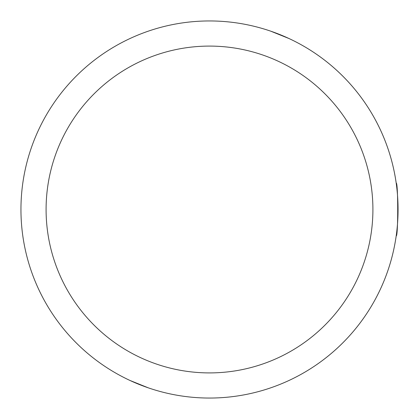 <?xml version="1.0" encoding="UTF-8"?>
<svg xmlns="http://www.w3.org/2000/svg" width="419" height="419" viewBox="0 0 419 419"><rect width="100%" height="100%" fill="white"/><g stroke="black" fill="none" stroke-linecap="round" stroke-linejoin="round"><path stroke-width="0.63" d="M396.191 235.897C398.207 237.542 398.218 181.506 396.191 183.103M270.711 31.163L289 38.527A188.55 188.55 0 0 1 289 380.473M148.289 387.837L130 380.473M209.5 398.05A188.55 188.55 0 0 1 46.21 115.225A188.55 188.55 0 0 1 372.79 115.225A188.55 188.55 0 0 1 209.5 398.05A188.55 188.55 0 0 1 46.21 115.225A188.55 188.55 0 0 1 372.79 115.225A188.55 188.55 0 0 1 209.5 398.05M209.5 372.91A163.41 163.41 0 0 0 351.017 127.795A163.41 163.41 0 0 0 67.983 127.795A163.41 163.41 0 0 0 209.5 372.91"/></g></svg>

